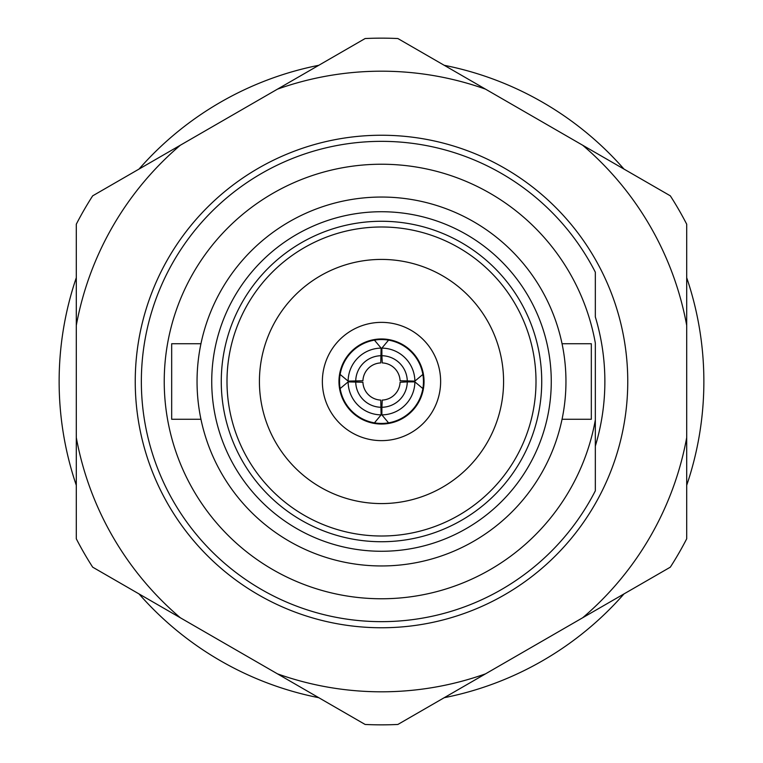 <?xml version="1.0" encoding="UTF-8"?>
<svg xmlns="http://www.w3.org/2000/svg" width="763" height="763" viewBox="0 0 763 763"><rect width="100%" height="100%" fill="white"/><g stroke="black" fill="none" stroke-linecap="round" stroke-linejoin="round"><path stroke-width="1.14" d="M277.474 89.147L365.124 38.541A343.35 343.35 0 0 1 397.876 38.541L670.324 195.833A343.35 343.35 0 0 1 686.7 224.208L686.7 437.59A310.312 310.312 0 0 1 582.674 617.763L397.876 724.459A343.35 343.35 0 0 1 365.124 724.459L92.676 567.167A343.35 343.35 0 0 1 76.3 538.792L76.3 224.208A343.35 343.35 0 0 1 92.676 195.833L277.474 89.147A310.312 310.312 0 0 1 485.526 89.147M381.5 135.242A246.258 246.258 0 0 0 135.242 381.5A246.258 246.258 0 0 0 381.5 627.758A246.258 246.258 0 0 0 627.758 381.5A246.258 246.258 0 0 0 381.5 135.242M444.209 697.706A322.368 322.368 0 0 0 623.991 593.91M686.7 485.297A322.368 322.368 0 0 0 686.7 277.703M623.991 169.09A322.368 322.368 0 0 0 444.209 65.294M565.955 381.5A184.455 184.455 0 0 1 381.5 565.955A184.455 184.455 0 0 1 197.045 381.5A184.455 184.455 0 0 1 381.5 197.045A184.455 184.455 0 0 1 565.955 381.5M200.955 343.731L171.675 343.731L171.675 419.269L200.955 419.269M562.045 419.269L591.325 419.269L591.325 343.731L562.045 343.731M551.268 381.5A169.767 169.767 0 0 0 381.5 211.732A169.767 169.767 0 0 0 211.732 381.5A169.767 169.767 0 0 0 381.5 551.268A169.767 169.767 0 0 0 551.268 381.5M541.73 381.5A160.23 160.23 0 0 0 381.5 221.27A160.23 160.23 0 0 0 221.27 381.5A160.23 160.23 0 0 0 381.5 541.73A160.23 160.23 0 0 0 541.73 381.5M536.007 381.5A154.507 154.507 0 0 0 381.5 226.993A154.507 154.507 0 0 0 226.993 381.5A154.507 154.507 0 0 0 381.5 536.007A154.507 154.507 0 0 0 536.007 381.5M503.58 381.5A122.08 122.08 0 0 0 381.5 259.42A122.08 122.08 0 0 0 259.42 381.5A122.08 122.08 0 0 0 381.5 503.58A122.08 122.08 0 0 0 503.58 381.5M381.5 322.368A59.133 59.133 0 0 1 440.632 381.5A59.133 59.133 0 0 1 381.5 440.632A59.133 59.133 0 0 1 322.368 381.5A59.133 59.133 0 0 1 381.5 322.368M381.5 424.037A42.537 42.537 0 0 1 338.963 381.5A42.537 42.537 0 0 1 381.5 338.963A42.537 42.537 0 0 1 424.037 381.5A42.537 42.537 0 0 1 381.5 424.037M374.442 340.136A41.965 41.965 0 0 1 422.864 388.558A41.965 41.965 0 0 1 340.136 388.558A41.965 41.965 0 0 1 340.136 374.442L348.119 381.119L362.921 380.747A18.598 18.598 0 0 1 380.747 362.921L381.119 348.119L374.442 340.136A41.965 41.965 0 0 0 340.136 374.442M381.099 354.795A26.705 26.705 0 0 1 381.901 354.795M408.205 381.099A26.705 26.705 0 0 1 408.205 381.901M354.795 381.901A26.705 26.705 0 0 1 354.795 381.099M595.331 446.078A223.368 223.368 0 0 0 595.331 316.922L595.331 272.181A240.154 240.154 0 0 0 230.283 194.937A240.154 240.154 0 0 0 230.283 568.063A240.154 240.154 0 0 0 595.331 490.819L595.331 419.974L595.331 490.819M595.331 316.922L595.331 272.181M595.331 419.974L595.331 343.026A217.264 217.264 0 0 0 261.9 200.116A217.264 217.264 0 0 0 261.9 562.884A217.264 217.264 0 0 0 595.331 419.974M582.674 617.763L670.324 567.167A343.35 343.35 0 0 0 686.7 538.792L686.7 437.59M485.526 673.853A310.312 310.312 0 0 1 277.474 673.853M582.674 145.237A310.312 310.312 0 0 1 686.7 325.41M76.3 325.41A310.312 310.312 0 0 1 180.326 145.237M180.326 617.763A310.312 310.312 0 0 1 76.3 437.59M318.791 65.294A322.368 322.368 0 0 0 139.009 169.09M76.3 277.703A322.368 322.368 0 0 0 76.3 485.297M139.009 593.91A322.368 322.368 0 0 0 318.791 697.706M381.901 408.205A26.705 26.705 0 0 1 381.099 408.205M422.864 388.558L414.881 381.881A33.381 33.381 0 0 1 381.881 414.881L388.558 422.864M407.28 381.901L400.079 382.253A18.598 18.598 0 0 1 382.253 400.079L381.901 407.28A25.789 25.789 0 0 0 407.28 381.901L414.881 381.881M381.881 414.881L381.901 407.28M422.864 374.442L414.881 381.119L400.079 380.747A18.598 18.598 0 0 0 382.253 362.921L381.901 355.72A25.789 25.789 0 0 1 407.28 381.099M388.558 340.136L381.881 348.119A33.381 33.381 0 0 1 414.881 381.119M381.901 355.72L381.881 348.119M374.442 422.864L381.119 414.881L380.747 400.079A18.598 18.598 0 0 1 362.921 382.253L348.119 381.881L340.136 388.558M355.72 381.099A25.789 25.789 0 0 1 381.099 355.72M381.099 407.28A25.789 25.789 0 0 1 355.72 381.901M348.119 381.119A33.381 33.381 0 0 1 381.119 348.119M381.119 414.881A33.381 33.381 0 0 1 348.119 381.881"/></g></svg>
